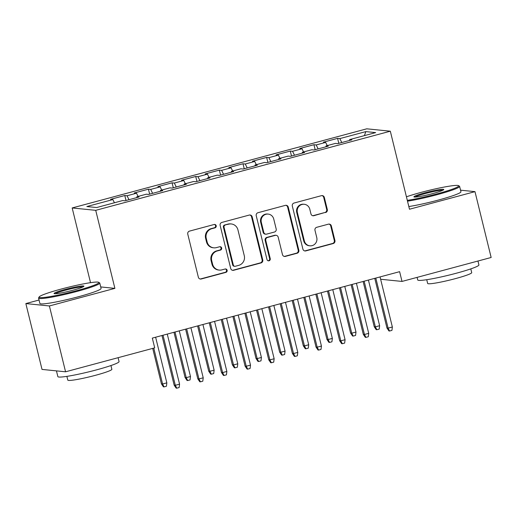 <?xml version="1.0" encoding="UTF-8"?>
<svg xmlns="http://www.w3.org/2000/svg" width="517" height="517" viewBox="0 0 517 517"><rect width="100%" height="100%" fill="white"/><g stroke="black" fill="none" stroke-linecap="round" stroke-linejoin="round"><path stroke-width="0.78" d="M216.196 225.729A1.732 1.674 95.8 0 0 214.161 224.494L189.5 231.112A2.475 2.391 95.8 0 0 187.768 234.13L198.354 277.215A2.475 2.391 95.8 0 0 201.262 278.986L225.916 272.362A1.732 1.674 95.8 0 0 225.683 268.963A1.732 1.674 95.8 0 0 225.095 269.014L221.903 269.868A7.917 7.658 95.8 0 1 212.597 264.206L211.712 260.613A7.917 7.658 95.8 0 1 217.256 250.958L220.449 250.105A1.732 1.674 95.8 0 0 220.216 246.706A1.732 1.674 95.8 0 0 219.628 246.751L216.436 247.611A7.917 7.658 95.8 0 1 207.13 241.943L206.244 238.356A7.917 7.658 95.8 0 1 211.789 228.701L214.982 227.842A1.732 1.674 95.8 0 0 216.196 225.729M213.754 247.824L213.12 247.759A7.917 7.658 95.8 0 1 206.49 241.878L205.611 238.292A7.917 7.658 95.8 0 1 211.156 228.637L214.348 227.777A1.732 1.674 95.8 0 0 214.426 224.443M200.105 278.999A2.475 2.391 95.8 0 0 200.622 278.922L225.283 272.297A1.732 1.674 95.8 0 0 225.36 268.963M219.221 270.087L218.588 270.023A7.917 7.658 95.8 0 1 211.957 264.142L211.078 260.549A7.917 7.658 95.8 0 1 216.623 250.894L219.815 250.041A1.732 1.674 95.8 0 0 219.893 246.706M325.581 212.552A2.475 2.391 95.8 0 0 327.313 209.534L324.346 197.442A2.475 2.391 95.8 0 0 321.438 195.672L294.05 203.032A2.475 2.391 95.8 0 0 292.318 206.05L302.904 249.129A2.475 2.391 95.8 0 0 305.812 250.9L333.194 243.546A2.475 2.391 95.8 0 0 334.926 240.528L331.339 225.929A2.475 2.391 95.8 0 0 328.431 224.158L316.714 227.306A2.475 2.391 95.8 0 0 314.982 230.323L316.759 237.562A6.618 6.404 95.8 0 1 309.883 245.814A6.618 6.404 95.8 0 1 304.345 240.896L297.378 212.532A6.618 6.404 95.8 0 1 304.255 204.28A6.618 6.404 95.8 0 1 309.793 209.198L310.956 213.928A2.475 2.391 95.8 0 0 313.864 215.699L324.947 212.487A2.475 2.391 95.8 0 0 326.679 209.469L323.707 197.378A2.475 2.391 95.8 0 0 321.955 195.594M399.615 271.671L152.308 338.105L154.706 347.857L65.569 371.801L49.393 305.961L114.89 288.37L95.723 210.335L390.322 131.202L409.483 209.236L474.981 191.645L491.15 257.485L402.013 281.429L399.615 271.671M252.167 216.83A2.475 2.391 95.8 0 0 249.259 215.066L221.877 222.42A2.475 2.391 95.8 0 0 220.145 225.438L230.724 268.517A2.475 2.391 95.8 0 0 233.632 270.288L261.02 262.933A2.475 2.391 95.8 0 0 262.752 259.915L252.167 216.83L251.533 216.765A2.475 2.391 95.8 0 0 249.776 214.982M257.964 212.726L285.352 205.365A2.475 2.391 95.8 0 1 288.26 207.136L298.839 250.222A2.475 2.391 95.8 0 1 297.107 253.24L285.39 256.387A2.475 2.391 95.8 0 1 282.476 254.616L278.185 237.148A2.475 2.391 95.8 0 0 275.277 235.377L267.502 237.465A2.475 2.391 95.8 0 0 265.77 240.483L270.242 258.668A1.732 1.674 95.8 0 1 268.439 260.833A1.732 1.674 95.8 0 1 266.992 259.547L256.232 215.744A2.475 2.391 95.8 0 1 257.964 212.726M95.723 210.335L72.173 207.95L366.773 128.817L390.322 131.202M126.006 200.493L124.784 195.523L110.599 199.336L112.861 199.562L86.85 206.548L96.653 207.543L122.658 200.557L124.92 200.79L139.105 196.977L136.843 196.751L146.305 194.205L148.56 194.437L162.745 190.624L160.49 190.398L169.944 187.858L172.206 188.085L186.391 184.272L184.13 184.046L193.591 181.506L195.846 181.732L210.038 177.926L207.776 177.693L217.23 175.153L219.492 175.386L233.678 171.573L231.422 171.347L240.877 168.8L243.139 169.033L257.324 165.22L255.062 164.994L264.517 162.454L266.778 162.681L280.964 158.868L278.708 158.641L288.163 156.102L290.425 156.328L304.61 152.521L302.348 152.289L311.809 149.749L314.065 149.982L328.25 146.169L325.994 145.936L335.449 143.396L337.711 143.629L351.896 139.816L349.634 139.59L349.621 140.43M124.784 195.523L127.046 195.756L136.501 193.216L138.084 196.415M149.652 194.146L148.431 189.177L134.246 192.983L136.501 193.216M148.431 189.177L150.686 189.403L160.147 186.863L161.724 190.062M173.292 187.794L172.071 182.824L157.885 186.631L160.147 186.863M172.071 182.824L174.332 183.05L183.787 180.511L185.37 183.716M196.938 181.441L195.717 176.471L181.532 180.284L183.787 180.511M195.717 176.471L197.972 176.704L207.433 174.158L209.01 177.363M220.578 175.089L219.357 170.119L205.171 173.932L207.433 174.158M219.357 170.119L221.619 170.352L231.073 167.812L232.656 171.011M244.224 168.742L243.003 163.773L228.818 167.579L231.073 167.812M243.003 163.773L245.265 163.999L254.719 161.459L256.303 164.658M267.864 162.39L266.649 157.42L252.458 161.226L254.719 161.459M266.649 157.42L268.905 157.646L278.366 155.106L279.943 158.312M291.51 156.037L290.289 151.067L276.104 154.88L278.366 155.106M290.289 151.067L292.551 151.294L302.006 148.754L303.589 151.959M315.157 149.684L313.935 144.715L299.75 148.528L302.006 148.754M313.935 144.715L316.191 144.947L325.652 142.408L327.229 145.607M338.797 143.338L337.575 138.362L323.39 142.175L325.652 142.408M337.575 138.362L339.837 138.595L365.842 131.609L375.646 132.604L349.634 139.59M325.994 145.936L325.981 146.776M339.837 138.595L341.782 142.537M365.842 131.609L364.401 135.622M302.348 152.289L302.335 153.129M316.191 144.947L318.136 148.883M278.708 158.641L278.695 159.482M292.551 151.294L294.496 155.236M255.062 164.994L255.049 165.834M268.905 157.646L270.85 161.588M231.422 171.347L231.403 172.18M245.265 163.999L247.204 167.941M207.776 177.693L207.763 178.533M221.619 170.352L223.564 174.287M184.13 184.046L184.117 184.886M197.972 176.704L199.917 180.64M160.49 190.398L160.477 191.238M174.332 183.05L176.278 186.992M136.843 196.751L136.831 197.584M150.686 189.403L152.631 193.345M127.046 195.756L128.992 199.691M380.635 279.258L402.013 281.429M474.981 191.645L460.55 190.178M39.046 300.028L25.85 303.576L49.393 305.961M25.85 303.576L42.019 369.416L65.569 371.801M90.527 282.676L72.173 207.95M112.861 199.562L114.438 202.767M114.89 288.37L100.718 286.935M232.482 270.301A2.475 2.391 95.8 0 0 232.999 270.223L260.381 262.869A2.475 2.391 95.8 0 0 262.119 259.851L251.533 216.765M225.25 225.082A1.732 1.674 95.8 0 0 224.042 227.196L233.329 265.014A1.732 1.674 95.8 0 0 235.364 266.255L238.731 265.35A7.917 7.658 95.8 0 0 244.276 255.695L237.923 229.845A7.917 7.658 95.8 0 0 228.617 224.178L224.617 225.018A1.732 1.674 95.8 0 0 223.402 227.131L224.042 227.196M234.776 266.3L234.143 266.236A1.732 1.674 95.8 0 1 232.689 264.95L223.402 227.131M231.299 223.964L230.66 223.9A7.917 7.658 95.8 0 0 227.984 224.113L228.617 224.178M224.617 225.018L227.984 224.113M284.234 256.4A2.475 2.391 95.8 0 0 284.751 256.322L296.474 253.175A2.475 2.391 95.8 0 0 298.206 250.157L287.62 207.071A2.475 2.391 95.8 0 0 285.869 205.288M276.117 235.306L275.477 235.241A2.475 2.391 95.8 0 0 274.643 235.313L266.869 237.4A2.475 2.391 95.8 0 0 265.137 240.418L269.603 258.603L270.242 258.668M268.123 260.768A1.732 1.674 95.8 0 0 269.603 258.603M273.732 219.014A6.618 6.404 95.8 0 0 268.194 214.096A6.618 6.404 95.8 0 0 261.318 222.349L263.773 232.34A2.475 2.391 95.8 0 0 266.682 234.111L274.456 232.023A2.475 2.391 95.8 0 0 276.188 229.005L273.732 219.014M268.194 214.096L267.554 214.032A6.618 6.404 95.8 0 0 260.684 222.284L261.318 222.349M265.841 234.182L265.208 234.117A2.475 2.391 95.8 0 1 263.134 232.275L260.684 222.284M312.707 215.712A2.475 2.391 95.8 0 0 313.224 215.634L324.947 212.487M304.255 204.28L303.615 204.221A6.618 6.404 95.8 0 0 296.739 212.468L297.378 212.532M309.883 245.814L309.25 245.749A6.618 6.404 95.8 0 1 303.705 240.832L296.739 212.468M304.655 250.913A2.475 2.391 95.8 0 0 305.172 250.835L332.56 243.481A2.475 2.391 95.8 0 0 334.292 240.463L330.706 225.864A2.475 2.391 95.8 0 0 328.948 224.081M166.842 382.858L166.422 386.257L164.057 386.897L163.417 386.832L161.44 383.885L162.584 384.002L166.842 382.858L155.63 337.213M164.057 386.897L162.584 384.002L153.769 348.109M161.44 383.885L152.722 348.393M161.97 335.507L174.164 385.178L175.315 385.294L163.017 335.229M179.567 384.15L179.147 387.55L176.782 388.183L175.315 385.294L179.567 384.15L167.269 334.085M176.782 388.183L176.148 388.118L174.164 385.178M190.482 376.512L190.062 379.911L187.697 380.544L187.064 380.48L185.086 377.539L186.23 377.656L190.482 376.512L179.27 330.861M187.697 380.544L186.23 377.656L175.017 332.004M185.086 377.539L173.97 332.289M214.128 370.159L213.708 373.558L211.343 374.192L210.703 374.127L208.726 371.187L209.87 371.303L214.128 370.159L202.916 324.508M211.343 374.192L209.87 371.303L198.657 325.652M208.726 371.187L197.61 325.936M185.609 329.161L197.811 378.825L198.955 378.942L186.656 328.877M203.213 377.798L202.793 381.197L200.428 381.837L198.955 378.942L203.213 377.798L190.915 327.733M200.428 381.837L199.788 381.772L197.811 378.825M209.256 322.808L221.457 372.479L222.601 372.595L210.303 322.524M226.853 371.452L226.433 374.844L224.068 375.484L222.601 372.595L226.853 371.452L214.561 321.38M224.068 375.484L223.434 375.42L221.457 372.479M76.755 290.632A30.755 2.695 -13.8 0 0 98.682 282.308A30.755 2.695 -13.8 0 0 61.226 289.055A30.755 2.695 -13.8 0 0 39.182 296.92A30.755 2.695 -13.8 0 0 76.755 290.632M98.682 282.308L99.594 282.851A31.511 2.759 166.2 0 1 99.768 283.058A31.511 2.759 166.2 0 1 77.123 291.381A31.511 2.759 166.2 0 1 38.568 298.089A31.511 2.759 166.2 0 1 38.633 297.824L39.182 296.92M72.871 290.237A15.374 1.344 166.2 0 1 54.143 293.611A15.374 1.344 166.2 0 1 65.11 289.449A15.374 1.344 166.2 0 1 83.89 286.308A15.374 1.344 166.2 0 1 72.871 290.237M83.004 286.909A14.618 1.28 -13.8 0 0 65.478 290.199A14.618 1.28 -13.8 0 0 55.209 293.734M118.102 357.693L119.052 361.577A31.511 2.759 166.2 0 1 96.414 369.901A31.511 2.759 166.2 0 1 57.859 376.609L56.45 370.876M110.942 365.545L111.866 369.293A22.683 1.99 166.2 0 1 95.561 375.284A22.683 1.99 166.2 0 1 67.805 380.118L66.88 376.37M99.768 283.058L101.086 288.428A31.511 2.759 166.2 0 1 78.442 296.745A31.511 2.759 166.2 0 1 39.887 303.46L38.568 298.089M407.306 200.35A30.755 2.695 -13.8 0 0 436.606 193.965A30.755 2.695 -13.8 0 0 458.534 185.642A30.755 2.695 -13.8 0 0 421.077 192.395A30.755 2.695 -13.8 0 0 406.433 196.809M458.534 185.642L459.445 186.191A31.511 2.759 166.2 0 1 459.619 186.398A31.511 2.759 166.2 0 1 436.975 194.722A31.511 2.759 166.2 0 1 407.506 201.178M432.723 193.571A15.374 1.344 166.2 0 1 413.994 196.951A15.374 1.344 166.2 0 1 424.961 192.789A15.374 1.344 166.2 0 1 443.748 189.642A15.374 1.344 166.2 0 1 432.723 193.571M442.862 190.243A14.618 1.28 -13.8 0 0 425.329 193.539A14.618 1.28 -13.8 0 0 415.061 197.074M477.954 261.027L478.91 264.917A31.511 2.759 166.2 0 1 456.265 273.241A31.511 2.759 166.2 0 1 417.71 279.949L417.077 277.377M470.8 268.879L471.717 272.627A22.683 1.99 166.2 0 1 455.412 278.624A22.683 1.99 166.2 0 1 427.656 283.452L426.738 279.703M459.619 186.398L460.938 191.762A31.511 2.759 166.2 0 1 438.293 200.085A31.511 2.759 166.2 0 1 408.824 206.542M237.775 363.806L237.348 367.206L234.983 367.839L234.35 367.774L232.372 364.834L233.516 364.95L237.775 363.806L226.562 318.162M234.983 367.839L233.516 364.95L222.304 319.299M232.372 364.834L221.257 319.584M261.415 357.454L260.995 360.853L258.629 361.493L257.989 361.428L256.012 358.481L257.162 358.598L261.415 357.454L250.202 311.809M258.629 361.493L257.162 358.598L245.95 312.953M256.012 358.481L244.896 313.231M232.896 316.456L245.097 366.126L246.241 366.243L233.949 316.178M250.499 365.099L250.079 368.498L247.714 369.132L246.241 366.243L250.499 365.099L238.201 315.034M247.714 369.132L247.074 369.067L245.097 366.126M256.542 310.103L268.743 359.774L269.887 359.89L257.589 309.825M274.146 358.746L273.719 362.146L271.354 362.779L269.887 359.89L274.146 358.746L261.848 308.681M271.354 362.779L270.721 362.714L268.743 359.774M285.061 351.108L284.634 354.5L282.276 355.14L281.636 355.076L279.658 352.135L280.802 352.251L285.061 351.108L273.848 305.457M282.276 355.14L280.802 352.251L269.59 306.6M279.658 352.135L268.543 306.885M280.188 303.757L292.383 353.421L293.533 353.538L281.235 303.473M297.786 352.394L297.365 355.793L295 356.426L293.533 353.538L297.786 352.394L285.487 302.329M295 356.426L294.367 356.362L292.383 353.421M308.701 344.755L308.281 348.154L305.915 348.788L305.282 348.723L303.298 345.783L304.448 345.899L308.701 344.755L297.488 299.104M305.915 348.788L304.448 345.899L293.236 300.248M303.298 345.783L292.189 300.532M303.828 297.404L316.029 347.069L317.173 347.185L304.875 297.12M321.432 346.047L321.005 349.44L318.646 350.08L317.173 347.185L321.432 346.047L309.134 295.976M318.646 350.08L318.007 350.015L316.029 347.069M332.347 338.402L331.927 341.802L329.562 342.435L328.922 342.37L326.944 339.43L328.088 339.546L332.347 338.402L321.135 292.758M329.562 342.435L328.088 339.546L316.876 293.895M326.944 339.43L315.829 294.179M327.474 291.052L339.669 340.722L340.819 340.839L328.521 290.767M345.072 339.695L344.652 343.094L342.286 343.727L340.819 340.839L345.072 339.695L332.774 289.63M342.286 343.727L341.653 343.663L339.669 340.722M355.987 332.05L355.567 335.449L353.201 336.082L352.568 336.018L350.591 333.077L351.734 333.194L355.987 332.05L344.774 286.405M353.201 336.082L351.734 333.194L340.522 287.549M350.591 333.077L339.475 287.827M351.114 284.699L363.315 334.37L364.459 334.486L352.161 284.421M368.718 333.342L368.298 336.741L365.933 337.375L364.459 334.486L368.718 333.342L356.42 283.277M365.933 337.375L365.293 337.31L363.315 334.37M379.633 325.704L379.213 329.096L376.848 329.736L376.208 329.672L374.23 326.725L375.374 326.841L379.633 325.704L368.421 280.052M376.848 329.736L375.374 326.841L364.162 281.196M374.23 326.725L363.115 281.474M374.76 278.353L386.962 328.017L388.105 328.133L375.807 278.068M392.358 326.99L391.938 330.389L389.572 331.022L388.105 328.133L392.358 326.99L380.06 276.925M389.572 331.022L388.939 330.958L386.962 328.017M211.156 228.637L211.789 228.701M205.611 238.292L206.244 238.356M206.49 241.878L207.13 241.943M219.815 250.041L220.449 250.105M216.623 250.894L217.256 250.958M211.078 260.549L211.712 260.613M211.957 264.142L212.597 264.206M225.283 272.297L225.916 272.362M200.622 278.922L201.262 278.986M214.348 227.777L214.982 227.842M262.119 259.851L262.752 259.915M260.381 262.869L261.02 262.933M232.999 270.223L233.632 270.288M232.689 264.95L233.329 265.014M287.62 207.071L288.26 207.136M298.206 250.157L298.839 250.222M296.474 253.175L297.107 253.24M284.751 256.322L285.39 256.387M274.643 235.313L275.277 235.377M266.869 237.4L267.502 237.465M265.137 240.418L265.77 240.483M263.134 232.275L263.773 232.34M313.224 215.634L313.864 215.699M303.705 240.832L304.345 240.896M330.706 225.864L331.339 225.929M334.292 240.463L334.926 240.528M332.56 243.481L333.194 243.546M305.172 250.835L305.812 250.9M323.707 197.378L324.346 197.442M326.679 209.469L327.313 209.534"/></g></svg>
